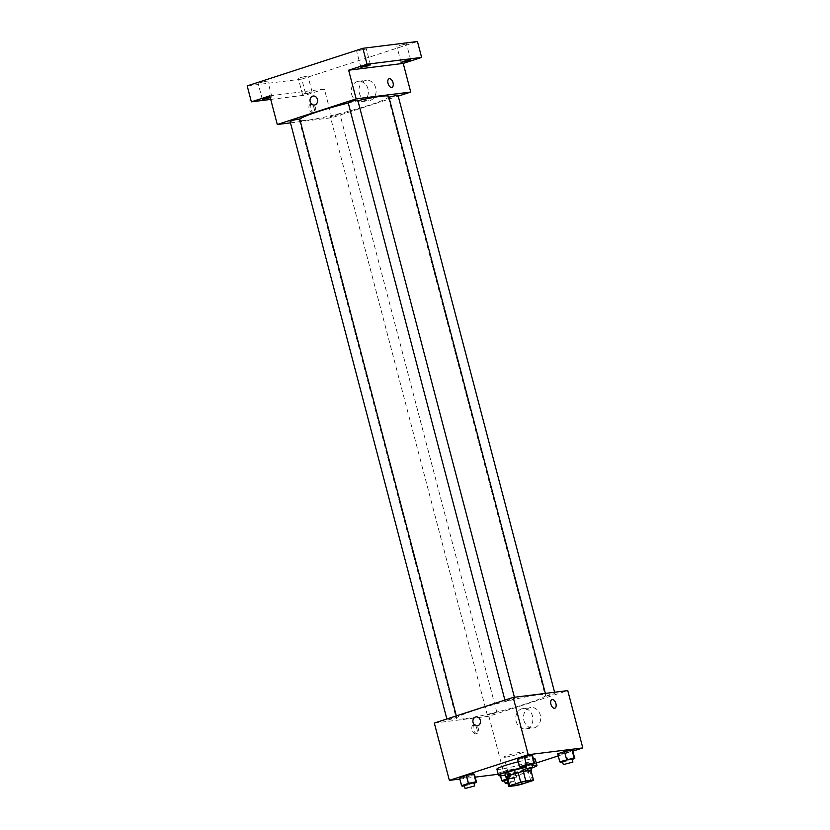 <?xml version="1.0" encoding="UTF-8"?>
<svg xmlns="http://www.w3.org/2000/svg" width="830" height="830" viewBox="0 0 830 830"><rect width="100%" height="100%" fill="white"/><g stroke="black" fill="none" stroke-linecap="round" stroke-linejoin="round"><path stroke-width="0.62" stroke-dasharray="4.15 3.11" d="M505.688 757.147A9.908 0.872 -14.7 0 1 503.986 757.095A9.908 0.872 -14.7 0 1 513.355 753.744A9.908 0.872 -14.7 0 1 523.159 752.073A9.908 0.872 -14.7 0 1 516.54 754.667A9.908 0.872 -14.7 0 1 505.688 757.147M506.207 776.942L513.874 775.988L516.374 785.543M530.961 770.448A12.792 1.121 -14.7 0 1 530.028 771.153L532.538 780.698M513.874 775.988A12.792 1.121 -14.7 0 0 518.968 774.753L530.028 771.153M506.279 777.212A13.218 1.162 165.3 0 0 518.875 774.805A13.218 1.162 165.3 0 0 531.034 770.717M522.755 768.103A13.218 1.162 -14.7 0 1 530.536 767.148A13.218 1.162 -14.7 0 1 521.697 770.614A13.218 1.162 -14.7 0 1 507.234 773.923A13.218 1.162 -14.7 0 1 504.962 773.861M518.968 774.753L521.468 784.298M522.589 767.501A19.827 1.743 -14.7 0 1 532.331 765.54M530.858 768.404A19.827 1.743 -14.7 0 1 505.294 775.116M535.257 759.108A19.827 1.743 -14.7 0 1 522.008 764.306A19.827 1.743 -14.7 0 1 500.303 769.265A19.827 1.743 -14.7 0 1 496.9 769.171M518.283 761.774A19.827 1.743 -14.7 0 1 533.379 758.859M520.275 767.387L517.505 758.827L518.19 759.429L532.528 755.591L525.691 757.811L527.787 765.768L532.02 764.389M560.447 762.376L557.677 753.816L558.351 754.418L565.863 752.8L572.69 750.579L565.863 752.8L567.948 760.757L572.192 759.377M459.82 779.048L475.185 777.139M498.239 774.266L503.935 773.55L536.284 763.029M558.227 755.902L572.845 751.15M462.227 786.259L459.467 777.7L460.142 778.291L467.653 776.673L474.48 774.452L467.653 776.673L469.739 784.63L473.982 783.25M513.967 768.85L499.629 772.689L500.314 773.28L507.815 771.661L514.652 769.441L513.967 768.85L506.466 770.468L499.629 772.689L500.314 773.28L507.815 771.661L514.652 769.441L513.967 768.85L516.063 776.807L506.757 779.007M464.24 718.79A46.262 4.057 -14.7 0 1 456.303 718.562A46.262 4.057 -14.7 0 1 500.013 702.906A46.262 4.057 -14.7 0 1 545.787 695.094A46.262 4.057 -14.7 0 1 514.88 707.222A46.262 4.057 -14.7 0 1 464.24 718.79M434.318 723.055L488.901 716.238L567.762 690.602M546.213 696.173L550.041 694.471L554.948 693.631L546.213 696.173M506.041 701.184L509.869 699.483L514.776 698.642L506.041 701.184M447.993 720.046L451.831 718.344L456.728 717.514L447.993 720.046M496.05 712.472L487.314 715.014L492.221 714.174L496.05 712.472M488.901 716.238L503.935 773.55M523.906 720.409A10.292 8.559 -97.1 0 0 533.368 727.962A10.292 8.559 -97.1 0 0 540.589 716.695A10.292 8.559 -97.1 0 0 530.816 707.544A10.292 8.559 -97.1 0 0 523.906 720.409M473.391 725.161A4.544 2.49 72 0 0 473.131 725.223A4.544 2.49 72 0 0 472.177 730.307A4.544 2.49 72 0 0 475.943 733.865A4.544 2.49 72 0 0 476.98 728.999A4.544 2.49 72 0 0 473.391 725.161M474.719 724.735A4.544 2.49 72 0 0 474.459 724.787A4.544 2.49 72 0 0 473.494 729.881A4.544 2.49 72 0 0 477.271 733.43A4.544 2.49 72 0 0 478.308 728.564A4.544 2.49 72 0 0 474.719 724.735M554.814 708.229L554.814 708.229A4.544 2.49 -108 0 1 554.554 708.28A4.544 2.49 -108 0 1 550.964 704.452A4.544 2.49 -108 0 1 552.002 699.586L552.002 699.586M516.136 721.384A10.292 8.559 -97.1 0 0 525.598 728.927A10.292 8.559 -97.1 0 0 532.808 717.66A10.292 8.559 -97.1 0 0 523.045 708.509A10.292 8.559 -97.1 0 0 516.136 721.384M476.119 716.871L476.119 716.871A4.544 3.777 82.9 0 1 480.435 720.907A4.544 3.777 82.9 0 1 477.24 725.887L477.24 725.887M388.762 96.539A46.262 4.057 -14.7 0 1 357.844 108.668A46.262 4.057 -14.7 0 1 307.214 120.236A46.262 4.057 -14.7 0 1 299.267 120.018A46.262 4.057 -14.7 0 1 299.755 119.167M348.268 102.993A46.262 4.057 -14.7 0 1 357.906 100.679M339.024 113.928L330.288 116.459L335.185 115.629L339.024 113.928M357.751 100.088L348.164 102.609M299.703 118.96L290.116 121.471M397.923 95.077L388.938 97.203M290.479 122.85L331.876 117.694L398.193 96.135M247.195 85.905L301.778 79.099L305.959 95.014L324.354 89.038L331.876 117.694M301.778 79.099L417.449 41.5M359.359 93.209A10.292 8.559 -97.1 0 0 368.821 100.752A10.292 8.559 -97.1 0 0 376.042 89.484A10.292 8.559 -97.1 0 0 366.279 80.334A10.292 8.559 -97.1 0 0 359.359 93.209M269.781 95.844L324.354 89.038M310.513 104.321A4.544 2.49 72 0 0 310.264 104.383A4.544 2.49 72 0 0 309.3 109.477A4.544 2.49 72 0 0 313.076 113.025A4.544 2.49 72 0 0 314.103 108.159A4.544 2.49 72 0 0 310.513 104.321M311.841 103.895A4.544 2.49 72 0 0 311.592 103.947A4.544 2.49 72 0 0 310.627 109.041A4.544 2.49 72 0 0 314.394 112.59A4.544 2.49 72 0 0 315.431 107.734A4.544 2.49 72 0 0 311.841 103.895M391.936 87.389L391.936 87.389A4.544 2.49 -108 0 1 391.677 87.441A4.544 2.49 -108 0 1 388.098 83.612A4.544 2.49 -108 0 1 389.125 78.746L389.125 78.746M351.588 94.174A10.292 8.559 -97.1 0 0 361.05 101.727A10.292 8.559 -97.1 0 0 368.271 90.46A10.292 8.559 -97.1 0 0 358.498 81.309A10.292 8.559 -97.1 0 0 351.588 94.174M313.242 96.031L313.242 96.031A4.544 3.777 82.9 0 1 317.558 100.067A4.544 3.777 82.9 0 1 314.373 105.047L314.363 105.047M270.092 97.027L271.918 96.892L270.258 97.67M310.026 92.804L302.504 94.402L307.183 92.721L312.09 91.881L310.026 92.804M270.715 99.413L305.959 95.014M398.971 45.515L406.493 43.917L398.971 45.515M300.387 77.564L307.909 75.966L300.387 77.564M260.215 82.575L267.737 80.977L260.215 82.575M358.799 50.526L366.321 48.928L358.799 50.526M504.567 780.781L516.737 777.399L516.063 776.807M506.819 779.266L514.019 777.762L504.433 780.283M506.466 770.468L508.551 778.426M499.629 772.689L500.449 775.78M500.314 773.28L502.399 781.248M507.815 771.661L509.911 779.619M514.652 769.441L516.737 777.399M507.659 782.441L514.859 780.947L507.846 783.188M562.605 761.909L567.948 760.757M572.067 758.9L562.481 761.411M558.351 754.418L565.863 752.8M464.395 785.792L469.739 784.63M473.857 782.773L464.261 785.294M460.142 778.291L467.653 776.673M522.444 766.92L527.787 765.768M531.895 763.911L522.309 766.422M518.19 759.429L525.691 757.811M530.681 780.719L523.159 752.073M511.498 785.751L503.986 757.095M530.536 767.148L530.754 767.978M474.459 724.787L473.131 725.223M477.271 733.43L475.943 733.865M525.598 728.927L533.368 727.962M523.045 708.509L530.816 707.544M299.267 120.018L456.303 718.562M545.351 693.403L545.787 695.094M496.9 712.503L339.875 113.949M487.314 715.014L330.288 116.459M504.91 700.105L505.19 701.153M514.413 697.262L514.776 698.642M446.862 718.967L447.142 720.025M456.313 715.906L456.728 717.514M388.326 97.598L545.362 696.142M554.585 692.251L554.948 693.631M311.592 103.947L310.264 104.383M314.394 112.59L313.076 113.025M361.05 101.727L368.821 100.752M358.498 81.309L366.279 80.334M370.502 64.844L366.321 48.928M360.915 67.365L356.734 51.439M271.918 96.892L267.737 80.977M262.332 99.403L258.151 83.488M312.09 91.881L307.909 75.966M302.504 94.402L298.323 78.477M410.674 59.833L406.493 43.917M401.077 62.354L396.906 46.439M514.019 777.762L514.859 780.947"/><path stroke-width="1.25" d="M513.199 785.803A9.908 0.872 -14.7 0 1 511.498 785.751A9.908 0.872 -14.7 0 1 520.867 782.4A9.908 0.872 -14.7 0 1 530.681 780.719A9.908 0.872 -14.7 0 1 524.052 783.323A9.908 0.872 -14.7 0 1 513.199 785.803M521.468 784.298L532.538 780.698A12.792 1.121 -14.7 0 0 533.462 779.993A12.792 1.121 -14.7 0 1 533.462 779.993L525.805 780.937A12.792 1.121 -14.7 0 0 520.711 782.182L509.641 785.771A12.792 1.121 -14.7 0 0 508.717 786.487A12.792 1.121 -14.7 0 1 508.717 786.487L516.374 785.543A12.792 1.121 -14.7 0 0 521.468 784.298M520.711 782.182L518.2 772.626L507.14 776.226L509.641 785.771M506.207 776.942L508.717 786.477L506.207 776.932A12.792 1.121 -14.7 0 1 506.207 776.932A12.792 1.121 -14.7 0 1 507.14 776.226M518.2 772.626A12.792 1.121 -14.7 0 1 523.294 771.392L525.805 780.937M530.961 770.437L533.462 779.993L530.961 770.437A12.792 1.121 -14.7 0 1 530.961 770.448L523.294 771.392M531.034 770.717A13.218 1.162 165.3 0 0 531.366 770.333A13.218 1.162 165.3 0 0 524.394 771.112A13.218 1.162 165.3 0 0 511.311 774.598A13.218 1.162 165.3 0 0 505.802 777.046A13.218 1.162 165.3 0 0 506.279 777.212M505.802 777.046L504.962 773.861A13.218 1.162 -14.7 0 1 510.471 771.412A13.218 1.162 -14.7 0 1 522.755 768.103M505.294 775.116A19.827 1.743 -14.7 0 1 501.974 775.635A19.827 1.743 -14.7 0 1 498.571 775.531A19.827 1.743 -14.7 0 1 522.589 767.501M532.331 765.54A19.827 1.743 -14.7 0 1 536.927 765.467A19.827 1.743 -14.7 0 1 530.858 768.404M498.571 775.531L496.9 769.171A19.827 1.743 -14.7 0 1 518.283 761.774M533.379 758.859A19.827 1.743 -14.7 0 1 535.257 759.108L536.927 765.467M532.02 764.389L534.613 763.548L532.528 755.591L531.843 754.989L524.342 756.607L517.505 758.827L519.601 766.785L520.275 767.387L522.444 766.92M572.192 759.377L574.785 758.537L572.69 750.579L572.015 749.978L564.504 751.596L557.677 753.816L559.762 761.774L560.447 762.376L562.605 761.909M572.845 751.15L582.805 747.913L528.222 754.719L449.362 780.356L459.82 779.048M475.185 777.139L498.239 774.266M536.284 763.029L558.227 755.902M473.982 783.25L476.565 782.41L474.48 774.452L473.806 773.851L466.294 775.479L459.467 777.7L461.553 785.657L462.227 786.259L464.395 785.792M582.805 747.913L567.762 690.602L513.189 697.418L434.318 723.055L449.362 780.356M513.189 697.418L528.222 754.719M477.24 725.887A4.544 3.777 82.9 0 1 473.069 722.546A4.544 3.777 82.9 0 1 476.119 716.871A4.544 3.777 82.9 0 1 480.425 720.907A4.544 3.777 82.9 0 1 477.24 725.887A4.544 3.777 82.9 0 1 473.069 722.546A4.544 3.777 82.9 0 1 476.119 716.871M554.554 708.28A4.544 2.49 -108 0 1 550.964 704.442A4.544 2.49 -108 0 1 552.002 699.586A4.544 2.49 -108 0 1 555.778 703.135A4.544 2.49 -108 0 1 554.814 708.229A4.544 2.49 -108 0 1 554.554 708.28M552.002 699.586A4.544 2.49 -108 0 1 555.768 703.135A4.544 2.49 -108 0 1 554.814 708.229M299.755 119.167A46.262 4.057 -14.7 0 1 348.268 102.993M357.906 100.679A46.262 4.057 -14.7 0 1 388.762 96.539L545.351 693.403M504.91 700.105L348.164 102.609L352.843 100.928L357.751 100.088L514.413 697.262M446.862 718.967L290.116 121.471L294.795 119.79L299.703 118.96L456.313 715.906M388.938 97.203L397.923 95.077L554.585 692.251M398.193 96.135L410.736 92.057L356.163 98.863L277.293 124.5L290.479 122.85M410.736 92.057L403.224 63.402L421.619 57.415L417.449 41.5L362.866 48.306L367.047 64.221L348.642 70.208L356.163 98.863M362.866 48.306L247.195 85.905L251.376 101.831L270.715 99.413M277.293 124.5L269.781 95.844L251.376 101.831M314.373 105.047A4.544 3.777 82.9 0 1 310.192 101.717A4.544 3.777 82.9 0 1 313.242 96.031A4.544 3.777 82.9 0 1 317.558 100.067A4.544 3.777 82.9 0 1 314.363 105.047A4.544 3.777 82.9 0 1 310.192 101.717A4.544 3.777 82.9 0 1 313.242 96.031M403.224 63.402L348.642 70.208M391.677 87.441A4.544 2.49 -108 0 1 388.098 83.612A4.544 2.49 -108 0 1 389.125 78.746A4.544 2.49 -108 0 1 392.901 82.294A4.544 2.49 -108 0 1 391.936 87.389A4.544 2.49 -108 0 1 391.677 87.441M389.125 78.746A4.544 2.49 -108 0 1 392.901 82.294A4.544 2.49 -108 0 1 391.936 87.389M368.437 65.767L360.915 67.365L365.594 65.684L370.502 64.844L368.437 65.767M408.609 60.756L401.077 62.354L405.766 60.673L410.674 59.833L408.609 60.756M421.619 57.415L367.047 64.221M270.258 97.67L262.332 99.403L270.092 97.027M506.757 779.007L501.725 780.646L502.399 781.248L504.567 780.781M507.846 783.188L505.273 783.468L504.433 780.283L506.819 779.266M500.449 775.78L501.725 780.646M505.273 783.468L507.659 782.441M574.785 758.537L574.101 757.935L559.762 761.774M563.311 764.596L562.481 761.411L567.16 759.74L572.067 758.9L572.908 762.085L563.311 764.596L572.908 762.085M572.69 750.579L572.015 749.978L574.101 757.935M572.015 749.978L564.504 751.596L566.6 759.554M564.504 751.596L557.677 753.816M476.565 782.41L475.891 781.818L468.379 783.437L461.553 785.657M465.101 788.479L464.261 785.294L468.95 783.613L473.857 782.773L474.687 785.958L465.101 788.479L474.687 785.958M474.48 774.452L473.806 773.851L475.891 781.818M473.806 773.851L466.294 775.479L468.379 783.437M466.294 775.479L459.467 777.7M534.613 763.548L533.939 762.946L526.428 764.565L519.601 766.785M523.149 769.607L522.309 766.422L526.998 764.741L531.895 763.911L532.736 767.096L523.149 769.607L532.736 767.096M532.528 755.591L531.843 754.989L533.939 762.946M531.843 754.989L524.342 756.607L526.428 764.565M524.342 756.607L517.505 758.827M530.754 767.978L531.366 770.333"/></g></svg>
